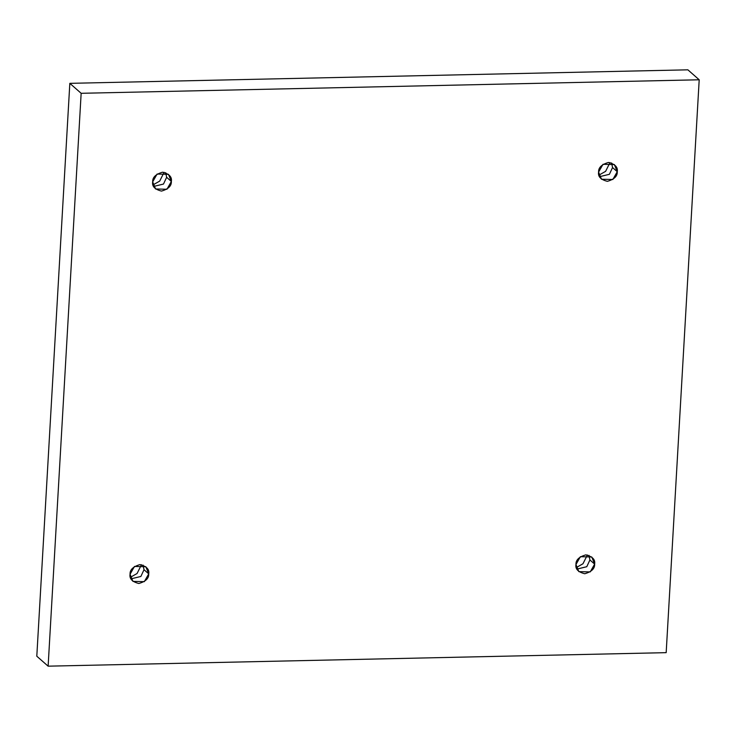 <?xml version="1.0" encoding="UTF-8"?>
<svg xmlns="http://www.w3.org/2000/svg" width="736" height="736" viewBox="0 0 736 736"><rect width="100%" height="100%" fill="white"/><g stroke="black" fill="none" stroke-linecap="round" stroke-linejoin="round"><path stroke-width="1.1" d="M598.598 172.104L601.478 179.234L612.849 179.501L617.256 171.7L612.545 167.55L609.399 174.303L599.518 176.695L609.399 174.303L612.545 167.55L617.256 171.7C617.532 176.152 614.238 179.363 607.384 181.341C600.732 179.658 597.807 176.576 598.598 172.104C598.322 167.652 601.616 164.432 608.47 162.454C615.121 164.137 618.047 167.219 617.256 171.7L614.376 164.57L603.005 164.294L598.598 172.104M152.683 181.856L155.572 188.986L166.943 189.253L171.35 181.452L166.64 177.302L163.493 184.055L153.612 186.447L163.493 184.055L166.64 177.302L171.35 181.452C171.626 185.904 168.332 189.115 161.478 191.093C154.827 189.41 151.901 186.328 152.683 181.856C152.416 177.404 155.71 174.184 162.564 172.206C169.216 173.889 172.141 176.971 171.35 181.452L168.47 174.322L157.099 174.046L152.683 181.856M130.06 574.264L132.94 581.394L144.32 581.661L148.727 573.859L144.008 569.71L140.87 576.463L130.99 578.855L140.87 576.463L144.008 569.71L148.727 573.859C149.003 578.312 145.71 581.523 138.846 583.501C132.204 581.817 129.269 578.735 130.06 574.264C129.784 569.811 133.078 566.591 139.941 564.613C146.584 566.297 149.518 569.379 148.727 573.859L145.848 566.729L134.467 566.453L130.06 574.264M575.966 564.512L578.846 571.642L590.226 571.909L594.633 564.107L589.913 559.958L586.776 566.711L576.895 569.103L586.776 566.711L589.913 559.958L594.633 564.107C594.909 568.56 591.615 571.771 584.752 573.749C578.11 572.065 575.184 568.983 575.966 564.512C575.699 560.059 578.984 556.839 585.847 554.861C592.489 556.545 595.424 559.627 594.633 564.107L591.753 556.977L580.373 556.701L575.966 564.512M81.153 93.297L699.2 79.782L687.875 69.828L69.828 83.343L81.153 93.297L69.828 83.343L36.8 656.218L48.125 666.172L36.8 656.218L69.828 83.343L687.875 69.828L699.2 79.782L666.172 652.657L48.125 666.172L81.153 93.297L48.125 666.172L666.172 652.657L699.2 79.782L81.153 93.297M598.92 175.15L605.608 171.35L610.006 162.555L605.608 171.35L598.92 175.15M153.014 184.902L159.703 181.102L164.1 172.307L159.703 181.102L153.014 184.902M130.392 577.309L137.071 573.51L141.468 564.714L137.071 573.51L130.392 577.309M576.297 567.557L582.976 563.758L587.383 554.962L582.976 563.758L576.297 567.557M588.993 555.358L589.913 559.958L588.993 555.358M143.078 565.11L144.008 569.71L143.078 565.11M165.71 172.702L166.64 177.302L165.71 172.702M611.616 162.95L612.545 167.55L611.616 162.95"/></g></svg>
